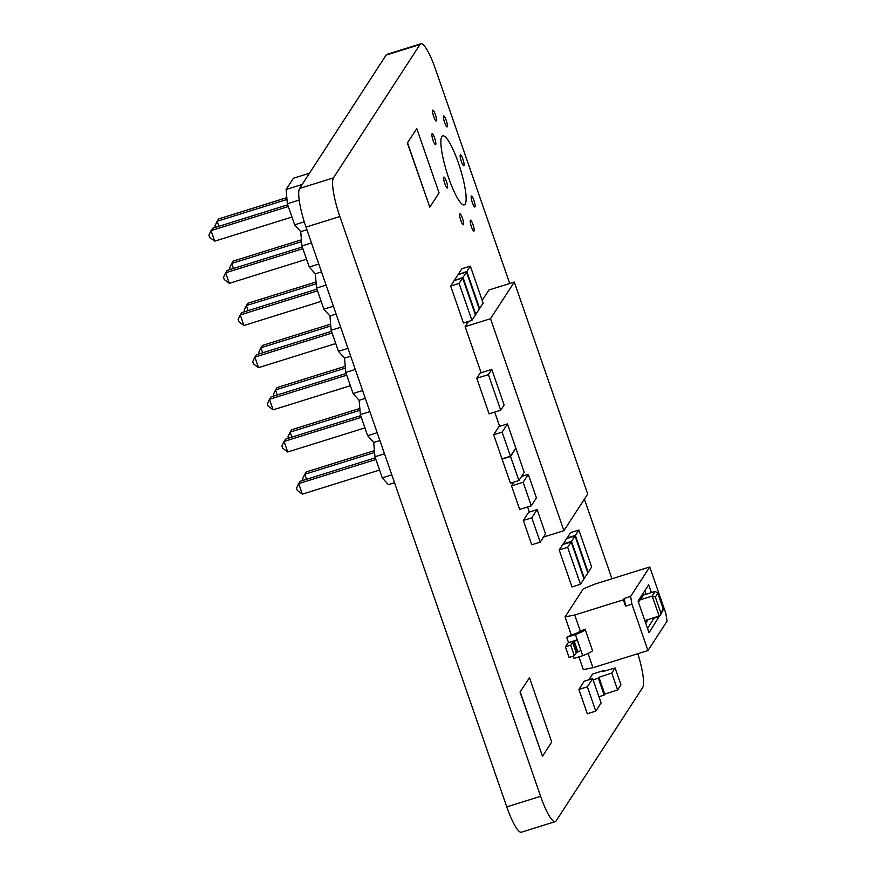 <?xml version="1.0" encoding="UTF-8"?>
<svg xmlns="http://www.w3.org/2000/svg" width="876" height="876" viewBox="0 0 876 876"><rect width="100%" height="100%" fill="white"/><g stroke="black" fill="none" stroke-linecap="round" stroke-linejoin="round"><path stroke-width="1.31" d="M471.408 226.84A5.738 1.106 -107.3 0 1 470.478 220.183A5.738 1.106 -107.3 0 1 472.952 224.464A5.738 1.106 -107.3 0 1 473.894 231.133A5.738 1.106 -107.3 0 1 471.408 226.84M461.356 161.502A5.738 1.106 -107.3 0 1 460.415 154.833A5.738 1.106 -107.3 0 1 462.9 159.125A5.738 1.106 -107.3 0 1 463.842 165.794A5.738 1.106 -107.3 0 1 461.356 161.502M433.751 116.738A5.738 1.106 -107.3 0 1 432.81 110.08A5.738 1.106 -107.3 0 1 435.295 114.362A5.738 1.106 -107.3 0 1 436.237 121.03A5.738 1.106 -107.3 0 1 433.751 116.738M444.844 183.73A5.738 1.106 -107.3 0 1 443.902 177.061A5.738 1.106 -107.3 0 1 446.377 181.343A5.738 1.106 -107.3 0 1 447.318 188.011A5.738 1.106 -107.3 0 1 444.844 183.73M460.831 220.511A5.738 1.106 -107.3 0 1 459.9 213.843A5.738 1.106 -107.3 0 1 462.375 218.124A5.738 1.106 -107.3 0 1 463.316 224.793A5.738 1.106 -107.3 0 1 460.831 220.511M433.094 140.39A5.738 1.106 -107.3 0 1 432.153 133.732A5.738 1.106 -107.3 0 1 434.638 138.014A5.738 1.106 -107.3 0 1 435.58 144.682A5.738 1.106 -107.3 0 1 433.094 140.39M444.636 122.607A5.738 1.106 -107.3 0 1 443.694 115.95A5.738 1.106 -107.3 0 1 446.169 120.231A5.738 1.106 -107.3 0 1 447.11 126.9A5.738 1.106 -107.3 0 1 444.636 122.607M472.372 202.728A5.738 1.106 -107.3 0 1 471.43 196.06A5.738 1.106 -107.3 0 1 473.916 200.352A5.738 1.106 -107.3 0 1 474.858 207.01A5.738 1.106 -107.3 0 1 472.372 202.728M448.643 177.861A36.135 6.953 -107.3 0 1 442.73 135.879A36.135 6.953 -107.3 0 1 458.367 162.881A36.135 6.953 -107.3 0 1 464.28 204.864A36.135 6.953 -107.3 0 1 448.643 177.861M637.837 653.715A33.879 6.526 -107.3 0 1 642.655 687.561L556.118 820.922A33.879 6.526 -107.3 0 1 555.264 821.633L521.417 832.2A33.879 6.526 -107.3 0 1 506.766 806.884L305.998 227.092A33.879 6.526 -107.3 0 1 305.987 227.092A33.879 6.526 -107.3 0 1 299.592 188.45L386.13 55.078A33.879 6.526 -107.3 0 1 386.984 54.367L420.83 43.8A33.879 6.526 -107.3 0 1 435.481 69.116L509.722 283.495M555.264 821.633A33.879 6.526 -107.3 0 1 540.612 796.317L339.844 216.525A33.879 6.526 -107.3 0 1 339.844 216.514A33.879 6.526 -107.3 0 1 333.449 177.872L419.976 44.512A33.879 6.526 -107.3 0 1 420.83 43.8M584.391 499.134L611.963 578.751M644.802 620.558L659.135 616.08L660.362 615.094L660.822 612.85L663.252 609.105L657.657 592.8L663.252 609.105M639.907 599.896L652.193 596.052L655.237 591.377L642.94 595.209M660.362 615.094L663.417 609.433M659.135 616.08L652.193 596.052L655.347 597.038L657.777 593.293L655.237 591.377M585.486 629.176L579.923 631.235A6.778 1.051 160.9 0 1 574.601 633.961L571.448 635.111A6.778 1.051 -19.1 0 0 566.706 637.323L575.444 634.596A12.417 1.927 -19.1 0 0 585.212 629.581L592.515 650.66A12.417 1.927 -19.1 0 1 582.748 655.675L580.919 650.408L576.266 652.817L572.608 642.272L570.692 645.229L574.349 655.774L576.266 652.817M588.048 653.496L592.964 667.72L647.966 650.55L667.096 621.062L665.815 613.342L649.762 566.958L594.76 584.128L583.274 588.836L565.053 616.912L574.722 615.007L623.373 599.819L625.563 606.148L631.914 604.166L630.632 596.436L649.762 566.958M574.722 615.007L580.197 630.819M631.914 604.166L647.966 650.55M651.405 592.57L648.7 584.752L638.078 601.122L649.028 632.757L659.497 615.927M578.894 656.88L583.307 669.614L592.964 667.72M625.563 606.148L624.281 598.418L623.373 599.819M624.281 598.418L630.632 596.436M565.053 616.912L571.36 635.144M647.561 628.519L654.219 617.613M646.116 594.224L644.878 590.643M654.361 618.029L659.65 616.375M643.597 595.001L638.429 602.162M645.732 623.241L648.152 619.507M574.349 655.774L569.061 657.416L565.403 646.882L567.976 643.072A6.778 1.051 160.9 0 1 568.524 642.59L566.706 637.323M582.748 655.675L574.01 658.402L573.211 656.124M565.403 646.882L570.692 645.229M575.444 634.596L577.273 639.863L572.608 642.272M568.524 642.59L577.273 639.863L580.919 650.408M391.791 474.869L382.254 477.847L388.342 484.647L394.507 482.72M382.254 477.847L374.961 456.757L373.734 442.479L367.657 435.679L360.354 414.6L359.138 400.31L353.061 393.51L345.757 372.431L344.531 358.142L338.454 351.342L331.15 330.263L329.934 315.973L323.857 309.173L316.554 288.095L315.327 273.805L309.25 267.016L301.946 245.926L300.731 231.647L294.654 224.847L287.35 203.758L286.123 189.479L293.416 178.244L309.469 173.229M311.484 242.948L301.946 245.926M318.787 264.037L309.25 267.016M326.091 285.116L316.554 288.095M333.384 306.206L323.857 309.173M340.687 327.285L331.15 330.263M347.991 348.363L338.454 351.342M355.295 369.453L345.757 372.431M362.587 390.532L353.061 393.51M369.891 411.621L360.354 414.6M377.195 432.7L367.657 435.679M384.487 453.79L374.961 456.757M302.176 184.464L286.123 189.479M299.187 200.067L287.35 203.758M304.268 221.836L294.654 224.847M379.91 440.551L373.734 442.479M365.303 398.383L359.138 400.31M350.707 356.214L344.531 358.142M336.11 314.046L329.934 315.973M321.503 271.878L315.327 273.805M306.907 229.72L300.731 231.647M215.496 227.366L214.97 225.866L217.138 221.267L286.978 199.454M286.824 197.637L218.65 218.923L217.138 221.267L218.891 226.315M287.711 204.82L212.583 228.286L211.061 230.618L288.303 206.506M214.719 241.163L209.627 237.33L208.904 235.217L211.061 230.618L214.719 241.163L291.949 217.051M230.092 269.534L229.578 268.034L231.735 263.424L301.585 241.623M301.432 239.805L233.257 261.092L231.735 263.424L233.487 268.483M302.319 246.988L227.18 270.443L225.669 272.786L302.899 248.674M229.315 283.331L224.234 279.499L223.5 277.385L225.669 272.786L229.315 283.331L306.556 259.219M244.7 311.703L244.174 310.192L246.342 305.593L316.181 283.791M316.028 281.973L247.853 303.26L246.342 305.593L248.094 310.641M316.915 289.157L241.787 312.612L240.265 314.955L317.506 290.843M243.922 325.5L238.83 321.667L238.108 319.554L240.265 314.955L243.922 325.5L321.153 301.377M259.296 353.871L258.781 352.36L260.939 347.761L330.789 325.96M330.624 324.142L262.461 345.418L260.939 347.761L262.69 352.809M331.522 331.325L256.383 354.78L254.872 357.123L332.103 333.011M258.519 367.657L253.438 363.836L252.704 361.722L254.872 357.123L258.519 367.657L335.749 343.545M273.903 396.04L273.378 394.529L275.546 389.93L345.385 368.117M345.232 366.31L277.057 387.586L275.546 389.93L277.287 394.977M346.119 373.494L270.991 396.948L269.469 399.292L346.71 375.169M273.126 409.826L268.034 405.993L267.311 403.891L269.469 399.292L273.126 409.826L350.356 385.714M288.5 438.208L287.985 436.697L290.142 432.098L359.992 410.286M359.828 408.468L291.664 429.755L290.142 432.098L291.894 437.146M360.726 415.651L285.587 439.117L284.076 441.449L361.306 417.337M287.722 451.994L282.641 448.162L281.908 446.059L284.076 441.449L287.722 451.994L364.953 427.882M303.107 480.376L302.581 478.865L304.749 474.266L374.589 452.454M374.435 450.636L306.261 471.923L304.749 474.266L306.49 479.314M375.322 457.82L300.194 481.285L298.672 483.618L375.913 459.506M302.319 494.163L297.238 490.33L296.515 488.228L298.672 483.618L302.319 494.163L379.56 470.051M529.476 677.728L520.015 692.062L542.485 756.262L551.738 741.994L529.476 677.728L520.015 692.062M520.224 691.996L542.485 756.262M416.812 128.63L407.34 142.952L429.809 207.152L439.062 192.884L416.812 128.63L407.34 142.952M407.559 142.887L429.809 207.152M518.899 480.563L524.22 472.35L515.8 448.019L510.467 456.221L502.014 458.871L510.434 483.202L518.899 480.563L510.467 456.221M450.658 286.025L463.459 323.014L471.923 320.375L475.427 314.966L462.616 277.988L454.162 280.627L450.658 286.025L459.112 283.386L471.923 320.375M462.616 277.988L459.112 283.386M462.977 277.44L475.777 314.429L479.281 309.031L466.481 272.042L462.977 277.44L454.644 280.473M466.481 272.042L458.017 274.681L454.513 280.09M510.555 456.462L515.876 448.249L507.456 423.918L498.991 426.557L493.67 434.77L502.09 459.101L510.555 456.462L502.123 432.131L493.67 434.77M507.456 423.918L502.123 432.131M466.831 271.505L479.632 308.483L483.136 303.085L470.335 266.096L466.831 271.505L458.498 274.538M470.335 266.096L461.871 268.746L458.367 274.144M540.229 542.145L545.551 533.933L537.119 509.602L528.666 512.241L523.333 520.453L531.765 544.784L540.229 542.145L531.798 517.804L523.333 520.453M537.119 509.602L531.798 517.804M575.017 535.959L571.513 541.357L584.314 578.335L587.818 572.937L575.017 535.959L566.553 538.598L563.18 544.39M571.513 541.357L563.049 543.996M559.195 549.942L571.995 586.92L580.46 584.281L583.963 578.883L571.163 541.894L562.699 544.543L559.195 549.942L567.659 547.303L580.46 584.281M571.163 541.894L567.659 547.303M592.68 678.582L584.215 681.221L578.894 689.434L587.325 713.765L595.779 711.126L601.111 702.913L592.68 678.582L587.358 686.795L578.894 689.434M587.358 686.795L595.779 711.126M578.872 530.013L575.368 535.411L588.168 572.4L591.672 566.991L578.872 530.013L570.407 532.652L567.035 538.444M575.368 535.411L566.903 538.061M603.422 671.41L603.181 670.72L592.603 674.027L588.88 679.765M611.777 673.075L617.613 689.949L620.953 684.802L615.116 667.928L611.777 673.075L598.932 677.279L598.319 678.21L604.166 695.084L604.768 694.142L598.932 677.279M604.166 695.084L598.954 696.705M598.319 678.21L593.118 679.842M617.613 689.949L604.768 694.142M603.181 670.72L602.578 671.662L615.116 667.928M500.722 410.22L504.116 404.986L491.797 369.409L480.157 373.045L476.763 378.268L489.082 413.855L500.722 410.22L488.403 374.643L476.763 378.268M491.797 369.409L488.403 374.643M528.272 474.343L523.147 482.238L531.305 505.802L536.43 497.907L528.272 474.343L521.57 476.435M513.96 482.096L511.518 485.873L519.676 509.438L531.305 505.802M523.147 482.238L511.518 485.873M514.3 282.061L490.516 318.711L563.914 530.681L587.697 494.031L514.3 282.061L488.917 289.989L482.194 300.348M468.507 321.437L465.134 326.639L481.099 372.749M490.516 318.711L465.134 326.639M494.721 412.092L499.659 426.349M527.582 506.963L529.334 512.033M563.914 530.681L543.525 537.043M299.592 188.45L333.449 177.872M305.998 227.092L339.844 216.525M386.13 55.078L419.976 44.512M506.766 806.884L540.612 796.317M655.347 597.038L660.822 612.85M573.232 641.462L576.89 651.996M574.119 641.013L577.766 651.558M585.212 629.581L592.515 650.66"/></g></svg>
